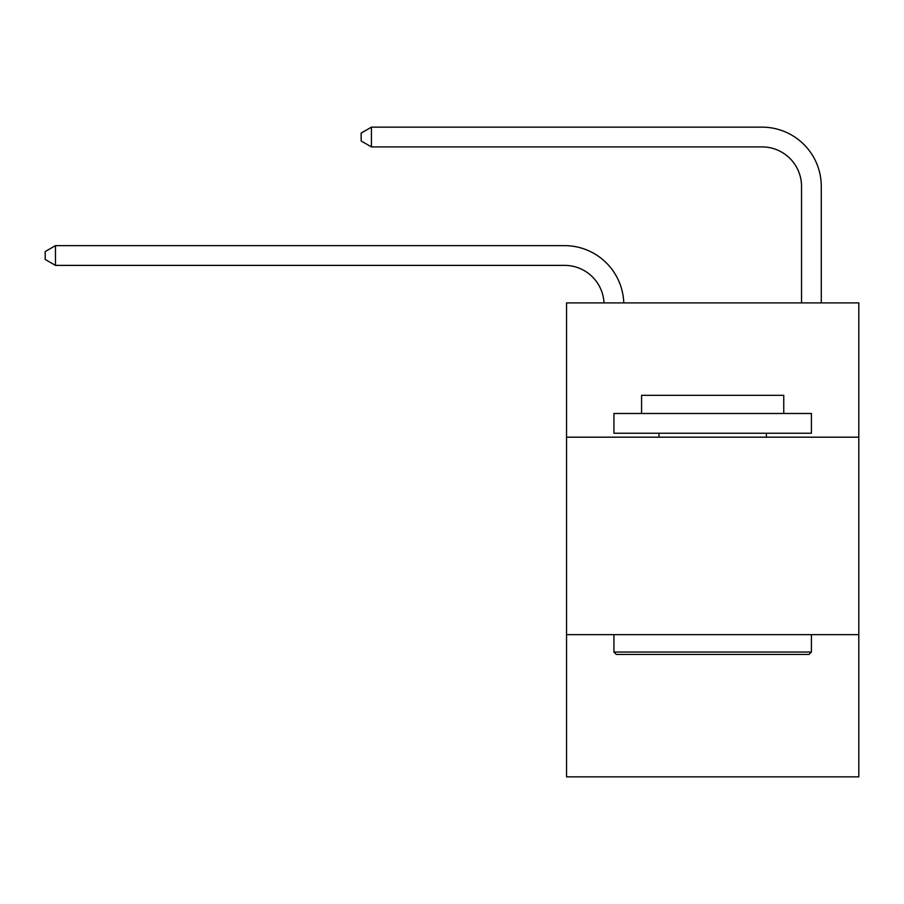 <?xml version="1.0" encoding="UTF-8"?>
<svg xmlns="http://www.w3.org/2000/svg" width="904" height="904" viewBox="0 0 904 904"><rect width="100%" height="100%" fill="white"/><g stroke="black" fill="none" stroke-linecap="round" stroke-linejoin="round"><path stroke-width="1.36" d="M858.8 437.186L858.8 302.908L566.537 302.908L566.537 437.186L858.8 437.186L858.8 776.852L566.537 776.852L566.537 437.186M858.8 634.664L566.537 634.664M604.008 302.908A39.493 39.493 0 0 0 564.559 265.38A39.493 39.493 0 0 1 604.008 302.908A39.493 39.493 0 0 0 564.559 265.38A39.493 39.493 0 0 1 604.008 302.908A39.493 39.493 0 0 0 564.559 265.38A39.493 39.493 0 0 1 604.008 302.908A39.493 39.493 0 0 0 564.559 265.38A39.493 39.493 0 0 1 604.008 302.908A39.493 39.493 0 0 0 564.559 265.38A39.493 39.493 0 0 1 604.008 302.908A39.493 39.493 0 0 0 564.559 265.38A39.493 39.493 0 0 1 604.008 302.908A39.493 39.493 0 0 0 564.559 265.38A39.493 39.493 0 0 1 604.008 302.908A39.493 39.493 0 0 0 564.559 265.38A39.493 39.493 0 0 1 604.008 302.908A39.493 39.493 0 0 0 564.559 265.38A39.493 39.493 0 0 1 604.008 302.908A39.493 39.493 0 0 0 564.559 265.38A39.493 39.493 0 0 1 604.008 302.908A39.493 39.493 0 0 0 564.559 265.38A39.493 39.493 0 0 1 604.008 302.908A39.493 39.493 0 0 0 564.559 265.38A39.493 39.493 0 0 1 604.008 302.908A39.493 39.493 0 0 0 564.559 265.38A39.493 39.493 0 0 1 604.008 302.908A39.493 39.493 0 0 0 564.559 265.38A39.493 39.493 0 0 1 604.008 302.908A39.493 39.493 0 0 0 564.559 265.38A39.493 39.493 0 0 1 604.008 302.908A39.493 39.493 0 0 0 564.559 265.38A39.493 39.493 0 0 1 604.008 302.908A39.493 39.493 0 0 0 564.559 265.38A39.493 39.493 0 0 1 604.008 302.908A39.493 39.493 0 0 0 564.559 265.38A39.493 39.493 0 0 1 604.008 302.908A39.493 39.493 0 0 0 564.559 265.38A39.493 39.493 0 0 1 604.008 302.908A39.493 39.493 0 0 0 564.559 265.38A39.493 39.493 0 0 1 604.008 302.908A39.493 39.493 0 0 0 564.559 265.38A39.493 39.493 0 0 1 604.008 302.908A39.493 39.493 0 0 0 564.559 265.38A39.493 39.493 0 0 1 604.008 302.908A39.493 39.493 0 0 0 564.559 265.38A39.493 39.493 0 0 1 604.008 302.908A39.493 39.493 -20.2 0 0 564.559 265.38L55.472 265.38L45.2 259.459L45.2 251.561L55.472 245.639L564.559 245.639A59.246 59.246 0 0 1 623.771 302.908M801.532 302.908L801.532 186.393A39.493 39.493 0 0 0 762.038 146.9L371.431 146.9L361.159 140.979L361.159 133.08L371.431 127.148L762.038 127.148A59.246 59.246 21.1 0 1 821.284 186.393L821.284 302.908M55.472 245.639L564.559 245.639L55.472 245.639L564.559 245.639L55.472 245.639L564.559 245.639L55.472 245.639L564.559 245.639L55.472 245.639L564.559 245.639L55.472 245.639L564.559 245.639L55.472 245.639L564.559 245.639L55.472 245.639L564.559 245.639L55.472 245.639L564.559 245.639L55.472 245.639L564.559 245.639L55.472 245.639L564.559 245.639L55.472 245.639L564.559 245.639L55.472 245.639L564.559 245.639L55.472 245.639L564.559 245.639L55.472 245.639L564.559 245.639L55.472 245.639L564.559 245.639L55.472 245.639L564.559 245.639L55.472 245.639L564.559 245.639L55.472 245.639L564.559 245.639L55.472 245.639L564.559 245.639L55.472 245.639L564.559 245.639L55.472 245.639L564.559 245.639L55.472 245.639L564.559 245.639L55.472 245.639L55.472 265.38M801.532 186.393A39.493 39.493 -158.9 0 0 762.038 146.9A39.493 39.493 -158.9 0 1 801.532 186.393A39.493 39.493 -158.9 0 0 762.038 146.9A39.493 39.493 -158.9 0 1 801.532 186.393A39.493 39.493 -158.9 0 0 762.038 146.9A39.493 39.493 -158.9 0 1 801.532 186.393A39.493 39.493 -158.9 0 0 762.038 146.9A39.493 39.493 -158.9 0 1 801.532 186.393A39.493 39.493 -158.9 0 0 762.038 146.9A39.493 39.493 -158.9 0 1 801.532 186.393A39.493 39.493 -158.9 0 0 762.038 146.9A39.493 39.493 -158.9 0 1 801.532 186.393A39.493 39.493 -158.9 0 0 762.038 146.9A39.493 39.493 -158.9 0 1 801.532 186.393A39.493 39.493 -158.9 0 0 762.038 146.9A39.493 39.493 -158.9 0 1 801.532 186.393A39.493 39.493 -158.9 0 0 762.038 146.9A39.493 39.493 -158.9 0 1 801.532 186.393A39.493 39.493 -158.9 0 0 762.038 146.9A39.493 39.493 -158.9 0 1 801.532 186.393A39.493 39.493 -158.9 0 0 762.038 146.9A39.493 39.493 -158.9 0 1 801.532 186.393A39.493 39.493 -158.9 0 0 762.038 146.9A39.493 39.493 -158.9 0 1 801.532 186.393A39.493 39.493 -158.9 0 0 762.038 146.9A39.493 39.493 -158.9 0 1 801.532 186.393A39.493 39.493 -158.9 0 0 762.038 146.9A39.493 39.493 -158.9 0 1 801.532 186.393A39.493 39.493 -158.9 0 0 762.038 146.9A39.493 39.493 -158.9 0 1 801.532 186.393A39.493 39.493 -158.9 0 0 762.038 146.9A39.493 39.493 -158.9 0 1 801.532 186.393A39.493 39.493 -158.9 0 0 762.038 146.9A39.493 39.493 -158.9 0 1 801.532 186.393A39.493 39.493 -158.9 0 0 762.038 146.9A39.493 39.493 -158.9 0 1 801.532 186.393A39.493 39.493 -158.9 0 0 762.038 146.9A39.493 39.493 -158.9 0 1 801.532 186.393A39.493 39.493 -158.9 0 0 762.038 146.9A39.493 39.493 -158.9 0 1 801.532 186.393A39.493 39.493 -158.9 0 0 762.038 146.9A39.493 39.493 -158.9 0 1 801.532 186.393A39.493 39.493 -158.9 0 0 762.038 146.9A39.493 39.493 -158.9 0 1 801.532 186.393A39.493 39.493 -158.9 0 0 762.038 146.9A39.493 39.493 -158.9 0 1 801.532 186.393M616.302 654.417L613.929 652.044L811.408 652.044L809.035 654.417L616.302 654.417M811.408 413.49L811.408 433.242L613.929 433.242L613.929 413.49L811.408 413.49M641.58 413.49L641.58 395.319L783.757 395.319L783.757 413.49M811.408 634.664L811.408 652.044M613.929 634.664L613.929 652.044M766.377 433.242L766.377 437.186M658.959 433.242L658.959 437.186M371.431 146.9L371.431 127.148L762.038 127.148"/></g></svg>
